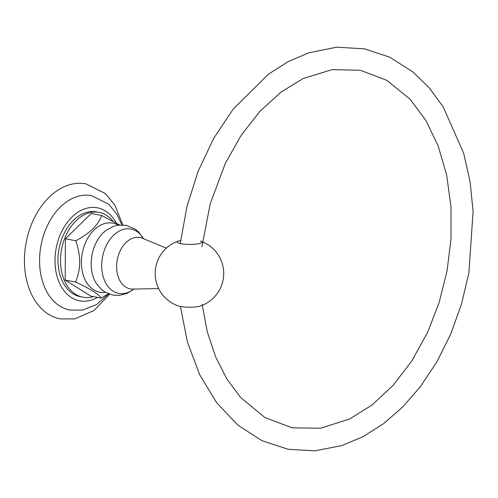 <?xml version="1.0" encoding="UTF-8"?>
<svg xmlns="http://www.w3.org/2000/svg" width="498" height="498" viewBox="0 0 498 498"><rect width="100%" height="100%" fill="white"/><g stroke="black" fill="none" stroke-linecap="round" stroke-linejoin="round"><path stroke-width="0.75" d="M108.676 293.907L96.6 304.533L82.487 310.098L69.67 310.011A58.241 40.456 -79.2 0 1 39.958 252.611A58.241 40.456 -79.2 0 1 81.062 195.602A58.241 40.456 100.8 0 1 91.445 195.59L108.707 204.199L117.061 214.464L121.811 224.891M109.622 294.256L93.885 310.59L74.694 318.925L60.221 318.882A68.724 47.74 -79.2 0 1 24.9 251.278A68.724 47.74 -79.2 0 1 73.418 183.837A68.724 47.74 100.8 0 1 85.911 183.862L105.271 193.51L114.739 204.834L122.813 224.915M93.412 296.59A43.158 29.98 100.8 0 1 90.829 297.206A43.158 29.98 -79.2 0 1 82.985 297.188A43.158 29.98 -79.2 0 1 60.806 254.739A43.158 29.98 -79.2 0 1 91.271 212.385A43.158 29.98 100.8 0 1 99.114 212.403L96.568 211.918A43.158 29.98 -79.2 0 0 88.725 211.899A43.158 29.98 -79.2 0 0 58.254 254.254A43.158 29.98 -79.2 0 0 80.433 296.702L82.985 297.188M112.872 221.019A43.158 29.98 100.8 0 0 99.114 212.403M108.415 293.801L101.231 298.078L90.835 296.098L65.188 280.075L75.584 282.055C78.323 275.108 79.686 268.478 79.674 262.16C79.736 255.785 78.447 248.651 75.802 240.752C89.771 233.338 98.386 224.909 101.667 215.466L119.626 224.978M65.188 280.075L65.406 238.772L91.265 213.493L101.667 215.466M65.406 238.772L75.802 240.752M101.231 298.078C98.025 293.752 89.478 288.41 75.584 282.055M200.426 241.051A12.375 2.291 -179.7 0 1 198.347 243.771A12.375 2.291 -179.7 0 1 182.137 243.896A12.375 2.291 -179.7 0 1 178.794 240.932A12.375 2.291 -179.7 0 1 180.643 240.478M202.487 241.823A34.275 34.275 0 0 1 200.084 306.096A12.375 2.291 -179.7 0 1 198.017 306.587A12.375 2.291 -179.7 0 1 178.452 305.977A34.275 34.275 0 0 1 178.794 240.932M97.515 297.368A47.347 32.893 100.8 0 1 88.258 300.842A47.347 32.893 -79.2 0 1 54.998 260.329A47.347 32.893 -79.2 0 1 88.744 207.778A47.347 32.893 100.8 0 1 116.171 222.861M105.458 292.363A35.171 24.433 100.8 0 1 81.411 262.166A35.171 24.433 -79.2 0 1 118.25 225.14M143.642 238.716L138.637 232.012L134.921 228.956L126.019 225.283L117.702 225.227L113.681 226.266L106.261 230.213A33.746 23.443 -79.2 0 0 91.165 263.647A33.746 23.443 100.8 0 0 96.176 283.244L101.636 289.655L105.003 292.096L112.772 295.09L119.358 295.407L126.953 293.459L134.062 289.064M133.918 289.064A32.725 22.734 100.8 0 1 101.692 265.384A32.725 22.734 -79.2 0 1 117.715 232.012A32.725 22.734 -79.2 0 1 143.511 238.66M142.428 238.212L142.515 238.249A26.151 18.165 -79.2 0 0 116.6 266.498A26.151 18.165 100.8 0 0 132.842 289.083L132.748 289.089M166.351 248.185L142.515 238.249M158.663 288.597L132.842 289.083M180.282 243.566L186.893 206.626L198.185 171.119L213.791 138.232L233.207 109.068L268.416 74.221L288.006 61.721L308.474 52.881L336.629 47.186L364.561 48.848L389.791 57.214L412.78 71.837L429.102 87.71L443.17 106.846L463.657 153.222L470.068 181.54L473.1 211.42L468.867 273.072L461.434 304.353L450.646 334.258L436.752 362.058L420.094 387.058L402.677 407.015L383.572 423.667L363.135 436.64L341.765 445.617L314.892 450.815L288.23 449.308L261.774 440.618L237.783 425.068L216.624 402.683L199.692 374.733L187.491 342.275L180.388 306.469M201.889 246.84L210.224 203.794L225.32 163.394L241.163 135.332L259.95 111.297L280.94 92.13L303.307 78.46L332.178 69.614L360.365 70.28L386.709 80.265L410.165 99.295L425.802 120.298L438.14 145.846L446.656 175.066L450.983 206.9L451.02 238.853L447.017 271.13L439.093 302.691L427.514 332.521L411.802 360.975L393.071 385.415L372.062 404.98L349.615 419.005L320.6 428.224L292.226 427.838L264.836 417.523L240.578 397.448L226.833 378.941L215.609 356.867L207.293 331.824L202.151 304.502"/></g></svg>
